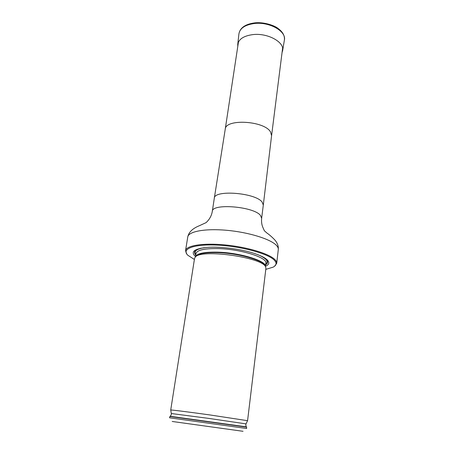 <?xml version="1.0" encoding="UTF-8"?>
<svg xmlns="http://www.w3.org/2000/svg" width="454" height="454" viewBox="0 0 454 454"><rect width="100%" height="100%" fill="white"/><g stroke="black" fill="none" stroke-linecap="round" stroke-linejoin="round"><path stroke-width="0.68" d="M265.794 269.37L273.172 267.139C276.707 265.232 277.002 262.821 274.051 259.909C267.423 253.355 240.353 246.142 216.904 245.098C193.376 243.968 181.05 249.053 187.899 255.307L194.391 259.461M265.448 266.282C269.324 264.608 269.841 262.401 267.003 259.66C265.028 257.878 261.674 256.113 256.953 254.365C243.86 249.428 220.922 246.25 206.984 247.43C194.062 248.803 190.254 251.857 195.566 256.584M186.77 254.013L185.533 250.699C186.123 245.603 202.819 242.805 224.77 244.899C246.698 246.953 268.66 253.491 274.676 259.359C276.168 260.783 276.849 262.111 276.707 263.348L274.608 266.203M265.908 268.41L265.647 267.054C263.303 257.339 200.061 248.565 195.163 257.276L194.539 258.508L170.721 410.019C170.437 409.712 188.087 411.909 209.22 414.843L247.572 420.682L265.908 268.41M172.197 421.471L243.038 431.3M169.501 417.782L246.636 428.485L246.584 427.14L169.915 416.5L169.501 417.782M237.794 46.325L237.743 44.441C238.702 39.123 243.73 35.849 252.844 34.606C267.775 32.75 284.8 42.262 282.621 50.672L282.065 52.465M225.224 129.248L225.229 129.214C225.36 118.522 264.359 120.707 270.533 131.938L271.577 135.678M185.533 250.699L187.763 236.96C188.421 231.483 205.055 228.305 226.852 230.309C248.627 232.266 270.391 239.037 276.321 245.268C277.791 246.772 278.45 248.196 278.296 249.524C278.597 246.119 277.422 242.913 274.766 239.899C271.969 236.971 269.301 234.644 266.765 232.908L264.33 230.717L262.741 227.096C261.691 224.531 261.328 221.58 261.646 218.255L260.403 215.338C253.44 206.411 211.853 203.142 212.302 211.405L214.299 198.262C213.999 189.573 255.244 192.683 262.089 202.013L263.303 205.077L271.583 135.644M201.156 248.168C194.879 249.757 193.092 252.066 195.793 255.103M265.63 264.79C268.166 263.229 268.229 261.305 265.811 259.018L262.361 256.663M195.543 256.72L196.049 253.491C197.087 250.046 204.351 248.406 217.841 248.582C240.484 249.008 267.712 257.605 265.823 263.178L265.431 266.419L265.198 265.738C263.416 260.273 237.862 253.071 217.205 252.606C205.645 252.367 198.563 253.542 195.952 256.13L195.538 256.726M265.425 266.379C266.617 260.897 239.621 252.623 217.318 252.146C204.164 251.93 196.911 253.446 195.561 256.686M204.266 247.691C196.349 249.047 193.557 251.346 195.878 254.575C193.557 251.346 196.349 249.047 204.26 247.691M265.692 264.262C268.808 261.788 266.742 258.814 259.495 255.358C266.742 258.82 268.808 261.788 265.692 264.262M246.329 426.851L170.239 416.295M246.584 427.14L246.295 426.817C245.767 425.336 245.688 424.359 246.051 423.888L208.727 418.389L171.311 413.52C171.538 414.071 171.192 414.984 170.278 416.273L169.915 416.5M254.257 23.517C269.409 21.525 286.627 31.371 284.38 40.128C284.913 35.838 282.808 31.95 278.069 28.454C274.653 25.538 263.604 21.73 254.535 22.904C245.279 24.17 240.075 27.813 238.923 33.823C239.905 28.279 245.018 24.845 254.257 23.517M271.583 135.667L282.609 48.152M225.224 129.231L238.446 42.029M225.229 129.214L214.299 198.262M261.646 218.255L263.303 205.077M276.707 263.348L278.296 249.524M187.763 236.96C188.722 232.249 192.502 228.538 199.102 225.837L206.218 222.562C205.912 222.545 211.076 218.879 212.302 211.405M195.583 256.663L195.163 257.276M265.408 266.356L265.647 267.054M246.057 423.871L247.549 420.693M171.311 413.503L170.738 410.036M282.621 50.672L284.38 40.128M237.743 44.441L238.923 33.823"/></g></svg>
